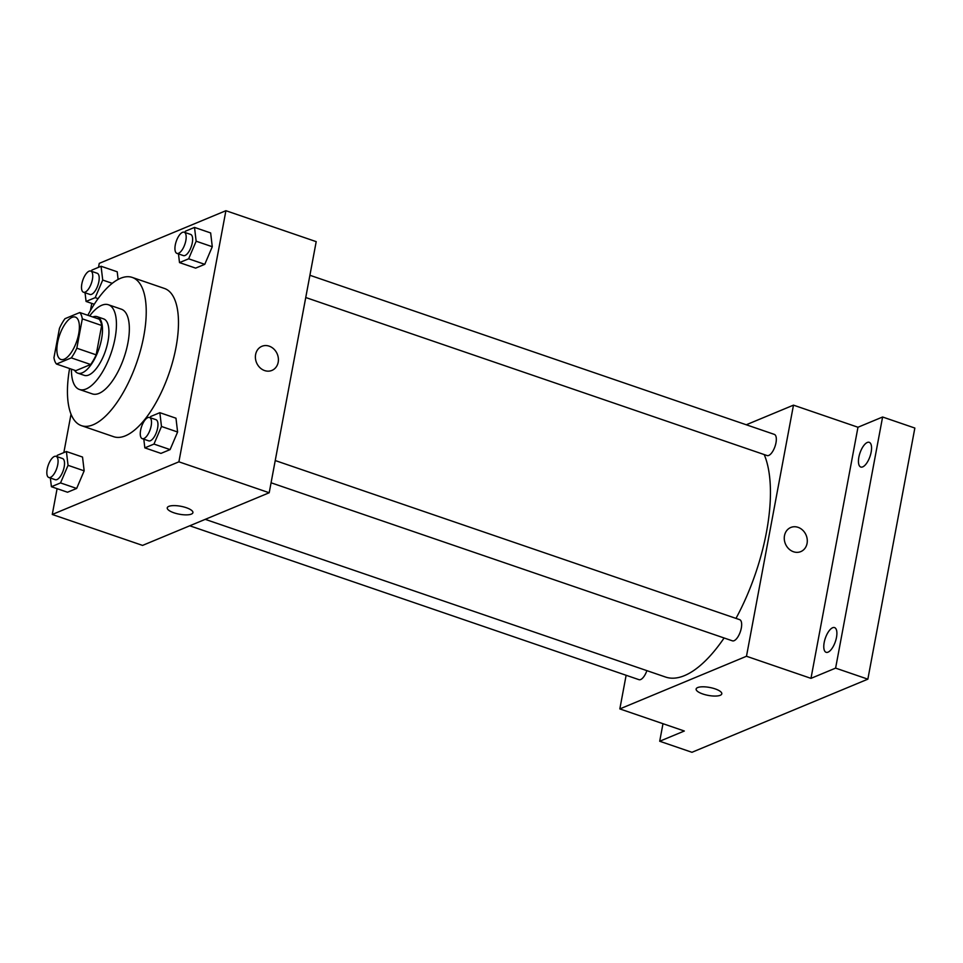 <?xml version="1.0" encoding="UTF-8"?>
<svg xmlns="http://www.w3.org/2000/svg" width="963" height="963" viewBox="0 0 963 963"><rect width="100%" height="100%" fill="white"/><g stroke="black" fill="none" stroke-linecap="round" stroke-linejoin="round"><path stroke-width="1.44" d="M78.689 333.896A22.39 9.1 108.9 0 1 60.886 359.464A22.39 9.1 108.9 0 1 59.525 335.341A22.39 9.1 108.9 0 1 75.391 317.104A22.39 9.1 108.9 0 1 78.689 333.896M79.785 312.53L64.978 318.693A28.89 11.749 108.9 0 0 59.453 328.359L53.952 357.718A28.89 11.749 108.9 0 0 56.492 364.038L71.298 357.875A28.89 11.749 108.9 0 0 76.823 348.209L82.312 318.849A28.89 11.749 108.9 0 0 79.785 312.53L99.129 319.162A28.89 11.749 108.9 0 1 101.669 325.482L82.312 318.849M56.492 364.038L75.836 370.659L90.642 364.508L71.298 357.875M101.669 325.482L96.168 354.841L76.823 348.209M96.168 354.841A28.89 11.749 108.9 0 1 90.642 364.508M74.536 370.213A29.853 12.134 -71.1 0 0 77.81 373.15A29.853 12.134 -71.1 0 0 82.264 372.813A29.853 12.134 -71.1 0 0 100.453 343.935A29.853 12.134 -71.1 0 0 97.155 316.671A29.853 12.134 -71.1 0 0 92.773 316.983M97.155 316.671L103.607 318.885A29.853 12.134 108.9 0 1 108 341.275A29.853 12.134 108.9 0 1 88.716 375.028A29.853 12.134 108.9 0 1 84.263 375.353L77.81 373.15M71.431 369.154A44.767 18.201 -71.1 0 0 79.423 389.473A44.767 18.201 -71.1 0 0 86.104 388.98A44.767 18.201 -71.1 0 0 113.381 345.657A44.767 18.201 -71.1 0 0 108.446 304.765A44.767 18.201 -71.1 0 0 89.655 315.924M79.423 389.473L92.328 393.891A44.767 18.201 -71.1 0 0 98.996 393.398A44.767 18.201 -71.1 0 0 126.285 350.087A44.767 18.201 -71.1 0 0 121.338 309.183L108.446 304.765M69.601 368.528A78.352 31.839 -71.1 0 0 81.446 425.658A78.352 31.839 -71.1 0 0 93.122 424.779A78.352 31.839 -71.1 0 0 140.875 348.991A78.352 31.839 -71.1 0 0 132.22 277.416A78.352 31.839 -71.1 0 0 87.838 315.298M132.22 277.416L164.468 288.467A78.352 31.839 108.9 0 1 176.024 347.234A78.352 31.839 108.9 0 1 125.371 435.83A78.352 31.839 108.9 0 1 113.694 436.708L81.446 425.658M50.365 478.033L51.4 486.712L67.518 492.237L76.655 488.446L84.166 470.847L82.529 457.052L66.411 451.527L57.274 455.33L56.745 456.546M117.209 271.783L118.112 279.451L117.209 271.783L101.079 266.257L91.942 270.061L91.425 271.277M57.094 488.662L52.267 514.471L178.901 461.819L225.908 210.704L99.261 263.356L98.515 267.329M91.762 303.393L90.414 310.592M71.021 414.198L63.847 452.598M143.8 439.188L144.835 447.867L160.953 453.392L170.102 449.601L177.601 432.002L175.976 418.207L159.846 412.682L150.71 416.485L150.18 417.713M178.48 253.919L179.503 262.598L195.633 268.123L204.77 264.331L212.281 246.733L210.644 232.938L194.514 227.412L185.378 231.216L184.86 232.444M52.267 514.471L142.56 545.407L269.207 492.755L178.901 461.819M186.232 507.682A13.061 4.033 10.6 0 1 192.913 512.641A13.061 4.033 10.6 0 1 179.335 514.206A13.061 4.033 10.6 0 1 167.249 507.838A13.061 4.033 10.6 0 1 186.232 507.682M269.207 492.755L316.201 241.641L225.908 210.704M261.888 346.307A13.061 11.231 -112.6 0 1 273.961 349.148A13.061 11.231 -112.6 0 1 278.187 362.232A13.061 11.231 -112.6 0 1 271.915 370.418A13.061 11.231 -112.6 0 1 256.531 362.666A13.061 11.231 -112.6 0 1 261.888 346.307A13.061 11.231 -112.6 0 1 273.961 349.136A13.061 11.231 -112.6 0 1 278.187 362.232A13.061 11.231 -112.6 0 1 271.915 370.418M192.913 512.641A13.061 4.033 10.6 0 1 179.335 514.206A13.061 4.033 10.6 0 1 167.249 507.838M764.213 454.584A126.851 51.557 108.9 0 1 766.464 532.166A126.851 51.557 108.9 0 1 735.985 618.39M724.104 637.988A126.851 51.557 108.9 0 1 665.541 677.037L205.251 519.346M305.74 297.519L767.09 455.559A11.195 4.55 -71.1 0 0 775.01 446.447A11.195 4.55 -71.1 0 0 774.336 434.385L309.905 275.274M646.883 670.645A11.195 4.55 108.9 0 1 638.975 679.673L189.759 525.786M275.225 460.543L739.668 619.654A11.195 4.55 108.9 0 1 741.317 628.045A11.195 4.55 108.9 0 1 732.41 640.828L271.072 482.788M626.131 675.28L619.835 708.912L746.481 656.26L793.476 405.146L746.277 424.767M746.481 656.26L810.978 678.361L835.607 668.117L867.856 679.168L691.964 752.296L659.703 741.245L684.332 731.013L619.835 708.912M715.112 688.87A13.061 4.033 10.6 0 1 721.793 693.829A13.061 4.033 10.6 0 1 708.214 695.394A13.061 4.033 10.6 0 1 696.129 689.027A13.061 4.033 10.6 0 1 715.112 688.87M867.856 679.168L914.85 428.054L882.602 417.003L857.973 427.247L793.476 405.146M810.978 678.361L857.973 427.247M790.767 527.483A13.061 11.231 -112.6 0 1 802.841 530.324A13.061 11.231 -112.6 0 1 807.066 543.409A13.061 11.231 -112.6 0 1 800.795 551.606A13.061 11.231 -112.6 0 1 785.411 543.854A13.061 11.231 -112.6 0 1 790.767 527.483A13.061 11.231 -112.6 0 1 802.841 530.324A13.061 11.231 -112.6 0 1 807.066 543.409A13.061 11.231 -112.6 0 1 800.795 551.606M721.793 693.829A13.061 4.033 10.6 0 1 708.214 695.394A13.061 4.033 10.6 0 1 696.129 689.027M662.989 723.695L659.703 741.245M832.622 627.744A13.061 5.309 108.9 0 1 834.572 627.599A13.061 5.309 108.9 0 1 835.354 641.671A13.061 5.309 108.9 0 1 826.098 652.3A13.061 5.309 108.9 0 1 824.665 640.383A13.061 5.309 108.9 0 1 832.622 627.744M867.29 442.474A13.061 5.309 108.9 0 1 869.24 442.33A13.061 5.309 108.9 0 1 870.022 456.402A13.061 5.309 108.9 0 1 860.778 467.031A13.061 5.309 108.9 0 1 859.333 455.102A13.061 5.309 108.9 0 1 867.29 442.474M835.607 668.117L882.602 417.003M179.503 262.598L188.64 258.806L196.151 241.207L194.514 227.412M184.186 232.215L190.638 234.418A11.195 4.55 108.9 0 1 192.287 242.82A11.195 4.55 108.9 0 1 183.379 255.592L176.939 253.389A11.195 4.55 108.9 0 1 176.253 241.328A11.195 4.55 108.9 0 1 184.186 232.215A11.195 4.55 108.9 0 1 185.835 240.606A11.195 4.55 108.9 0 1 176.939 253.389M195.633 268.123L204.77 264.331L188.64 258.806M204.77 264.331L212.281 246.733L196.151 241.207M212.281 246.733L210.644 232.938M85.045 292.764L86.068 301.443L95.205 297.651L102.716 280.052L101.079 266.257M90.751 271.048L97.203 273.263A11.195 4.55 108.9 0 1 98.852 281.653A11.195 4.55 108.9 0 1 89.944 294.437L83.504 292.234A11.195 4.55 108.9 0 1 82.818 280.173A11.195 4.55 108.9 0 1 90.751 271.048A11.195 4.55 108.9 0 1 92.4 279.451A11.195 4.55 108.9 0 1 83.504 292.234M94.266 304.248L86.068 301.443M98.094 298.638L95.205 297.651M112.262 283.327L102.716 280.052M144.835 447.867L153.972 444.075L161.483 426.477L159.846 412.682M149.518 417.485L155.97 419.687A11.195 4.55 108.9 0 1 157.619 428.09A11.195 4.55 108.9 0 1 148.711 440.861L142.259 438.659A11.195 4.55 108.9 0 1 141.585 426.597A11.195 4.55 108.9 0 1 149.518 417.485A11.195 4.55 108.9 0 1 151.167 425.875A11.195 4.55 108.9 0 1 142.259 438.659M160.953 453.392L170.102 449.601L153.972 444.075M170.102 449.601L177.601 432.002L161.483 426.477M177.601 432.002L175.976 418.207M51.4 486.712L60.537 482.92L68.048 465.322L66.411 451.527M56.083 456.33L62.535 458.532A11.195 4.55 108.9 0 1 64.184 466.923A11.195 4.55 108.9 0 1 55.276 479.706L48.824 477.504A11.195 4.55 108.9 0 1 48.15 465.442A11.195 4.55 108.9 0 1 56.083 456.33A11.195 4.55 108.9 0 1 57.732 464.72A11.195 4.55 108.9 0 1 48.824 477.504M67.518 492.237L76.655 488.446L60.537 482.92M76.655 488.446L84.166 470.847L68.048 465.322M84.166 470.847L82.529 457.052"/></g></svg>
